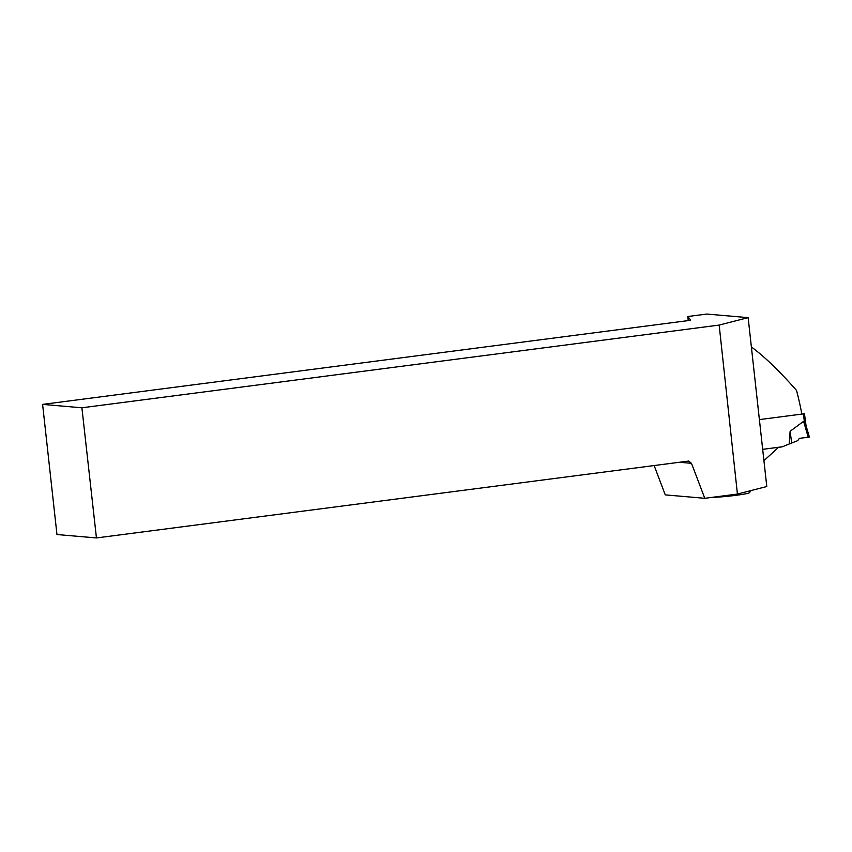 <?xml version="1.0" encoding="UTF-8"?>
<svg xmlns="http://www.w3.org/2000/svg" width="852" height="852" viewBox="0 0 852 852"><rect width="100%" height="100%" fill="white"/><g stroke="black" fill="none" stroke-linecap="round" stroke-linejoin="round"><path stroke-width="1.28" d="M778.387 447.46L782.338 446.778L789.197 444.009L790.123 431.293L803.585 421.314L804.48 422.198L803.361 413.891L759.398 419.599M763.924 460.666L778.59 447.279L762.678 449.345L782.338 446.778M804.384 413.784L803.361 413.891M804.48 422.198L805.832 424.999M789.197 444.009L797.717 440.654L799.357 438.365L808.228 437.214L803.585 421.314M799.357 438.365L809.389 437.076L805.864 424.978M809.336 437.087L808.228 437.214M791.71 443.072L790.123 431.293M654.144 465.554L665.263 494.884L704.785 498.303L737.427 494.064L766.779 486.524L748.141 317.636L706.745 314.058L687.788 316.518L688.235 320.597M801.838 414.093A102.144 30.203 -97.4 0 0 796.513 390.429C779.292 370.844 764.244 356.36 751.379 346.988M42.6 404.391L56.967 534.534L96.446 537.942L81.898 407.788L42.6 404.391L688.98 320.501L690.663 320.107L687.788 316.518M81.898 407.788L719.163 325.081L737.427 494.064M748.141 317.636L719.163 325.081M96.446 537.942L688.736 461.06L691.483 463.318L704.785 498.303M679.406 462.274L691.483 463.318M712.73 497.27A19.468 1.203 -6.3 0 0 733.955 495.576A19.468 1.203 -6.3 0 0 749.355 492.775L751.155 490.539M806.035 425.531L804.458 413.763"/></g></svg>
